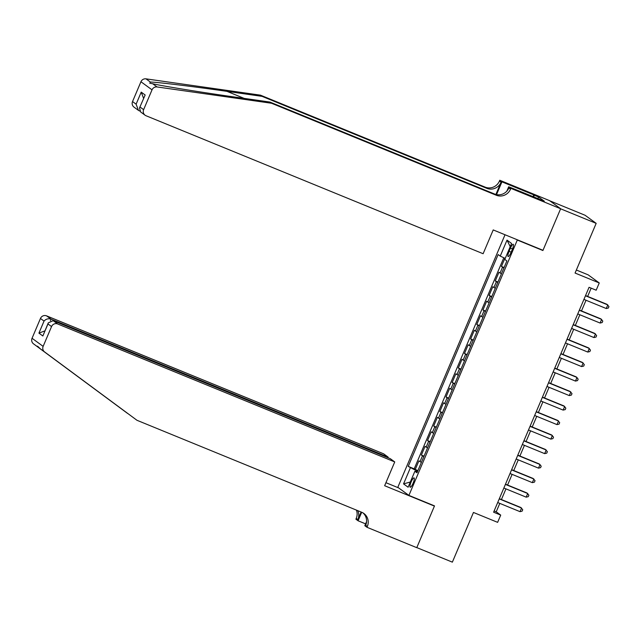 <?xml version="1.0" encoding="UTF-8"?>
<svg xmlns="http://www.w3.org/2000/svg" width="641" height="641" viewBox="0 0 641 641"><rect width="100%" height="100%" fill="white"/><g stroke="black" fill="none" stroke-linecap="round" stroke-linejoin="round"><path stroke-width="0.96" d="M413.084 483.25A5.048 1.154 -67.7 0 0 414.046 477.874A5.048 1.154 -67.7 0 0 411.169 481.848A5.048 1.154 -67.7 0 0 410.216 487.224A5.048 1.154 -67.7 0 0 413.084 483.25M505.02 234.758L397.821 487.304L408.91 495.405L517.303 240.038L516.51 239.462M549.818 200.825L585.081 215.264L596.17 223.356L575.073 273.05L599.255 282.953L588.166 274.853L576.363 270.021M408.91 495.405L434.51 505.885L416.802 547.598L452.362 562.149L473.459 512.455L497.632 522.351L500.709 515.1L496.214 511.814L499.796 503.385M542.11 249.942L542.903 250.519L560.611 208.806L596.17 223.356M504.9 258.259L501.43 266.44L504.098 267.537M501.438 273.803L498.962 272.249L495.269 280.95L497.945 282.048M495.285 288.314L492.801 286.759L489.107 295.461L491.783 296.559M489.123 302.824L486.647 301.262L482.953 309.972L485.622 311.069M482.961 317.335L480.486 315.773L476.792 324.482L479.468 325.572M476.808 331.846L474.324 330.283L470.63 338.993L473.306 340.083M470.646 346.356L468.17 344.794L464.477 353.495L467.153 354.593M464.485 360.859L462.009 359.305L458.315 368.006L460.991 369.104M458.331 375.37L455.855 373.815L452.153 382.517L454.83 383.614M452.169 389.88L449.694 388.318L446 397.027L448.676 398.125M446.008 404.391L443.532 402.828L439.838 411.538L442.514 412.628M439.854 418.902L437.378 417.339L433.677 426.049L436.353 427.138M433.693 433.412L431.217 431.85L427.523 440.551L430.199 441.649M427.539 447.915L425.055 446.36L421.361 455.062L424.038 456.16M599.255 282.953L596.178 290.205L589.063 287.296L493.602 512.191L500.709 515.1M510.42 248.123L509.066 251.32A4.896 1.122 -67.7 0 0 508.137 256.528A4.896 1.122 -67.7 0 0 510.925 252.674L512.279 249.485A4.896 1.122 -67.7 0 0 513.201 244.277A4.896 1.122 -67.7 0 0 510.42 248.123L512.488 248.972M417.299 472.04L414.879 471.255L416.979 472.786L506.895 260.951L504.804 259.421L511.574 243.46L507.015 240.135L500.244 256.096L498.145 254.557L408.229 466.392L417.211 471.135L416.882 471.904M414.879 471.255L408.109 487.216L403.55 483.891L410.32 467.93M503.906 268.002L501.43 266.44M503.802 257.746L414.198 468.843L417.876 470.67M421.377 462.425L418.902 460.871L415.2 469.573M423.837 456.624L421.361 455.062M429.999 442.114L427.523 440.551M436.16 427.603L433.677 426.049M442.314 413.092L439.838 411.538M448.476 398.59L446 397.027M454.637 384.079L452.153 382.517M460.791 369.569L458.315 368.006M466.952 355.058L464.477 353.495M473.114 340.547L470.63 338.993M479.268 326.037L476.792 324.482M485.429 311.534L482.953 309.972M491.591 297.023L489.107 295.461M497.745 282.513L495.269 280.95M542.903 250.519L517.303 240.038M501.422 499.547L505.957 488.875M507.584 485.045L512.111 474.364M513.737 470.534L518.273 459.853M519.899 456.023L524.434 445.343M526.061 441.513L530.588 430.832M532.214 427.002L536.749 416.33M538.376 412.492L542.911 401.819M544.538 397.989L549.065 387.308M550.691 383.478L555.226 372.798M556.853 368.968L561.38 358.287M563.014 354.457L567.541 343.776M569.168 339.946L573.703 329.274M575.33 325.436L579.857 314.763M581.483 310.933L586.018 300.252M587.645 296.422L591.154 288.154M417.612 471.295L417.211 471.135M494.123 510.957L496.214 511.814M505.228 258.411L500.244 256.096M414.198 468.843L408.229 466.392M510.22 246.649L507.015 240.135M403.55 483.891L410.32 482.008M585.465 295.765L607.788 304.908L606.25 308.529L583.927 299.395M585.553 295.565L607.035 304.355L608.95 306.582L608.333 308.041L606.25 308.529M260.446 95.156L262.089 96.358L226.994 91.359C193.358 86.519 157.181 82.12 150.363 82.048L149.754 83.21L152.686 83.747C162.558 86.046 201.33 92.336 234.798 97.055L269.901 102.055L494.62 194.039A11.049 10.737 126.1 0 0 508.882 187.957L510.524 189.159L510.861 188.358L560.643 208.734L542.999 250.302L493.217 229.927L483.122 253.724L146.044 115.749A4.735 4.599 126.1 0 1 143.624 109.651L152.029 89.844L140.94 81.744A4.735 4.599 -53.9 0 1 145.98 78.851L260.446 95.156L485.165 187.14A11.049 10.737 126.1 0 0 499.435 181.058L499.772 180.257L549.553 200.633L560.643 208.734M269.901 102.055L271.544 103.257L496.262 195.241A11.049 10.737 126.1 0 0 510.524 189.159M495.894 194.463L501.078 182.252A11.049 10.737 126.1 0 1 486.807 188.334L262.089 96.358M132.535 101.55L136.116 104.171L138.464 110.38L134.009 107.127A4.735 4.599 -53.9 0 1 132.535 101.55L140.94 81.744M152.686 83.747L157.069 86.952L271.544 103.257M533.024 196.731L533.801 194.888L534.282 195.233L533.56 196.947M540.01 199.591L544.337 201.21L538.552 196.979L534.282 195.233M540.067 199.463L508.69 186.771L510.861 188.358M499.772 180.257L501.943 181.844L496.527 194.616M533.801 194.888L501.943 181.844M139.762 111.061L138.464 110.38M506.823 191.17L508.69 186.771M157.069 86.952A4.735 4.599 126.1 0 0 152.029 89.844M538.552 196.979L537.823 198.694M136.116 104.171L141.228 92.128L143.576 98.337M141.228 92.128L145.154 94.996L139.522 107.928L140.643 111.967L145.098 115.22M145.154 94.996L139.522 107.928M136.974 420.288L361.692 512.263A11.049 10.737 -53.9 0 1 367.333 526.493L366.997 527.295L416.77 547.67L434.422 506.102L384.64 485.726L394.736 461.929L57.666 323.961A4.735 4.599 126.1 0 0 51.552 326.565L43.139 346.372A4.735 4.599 126.1 0 0 44.59 351.925L136.974 420.288L40.207 348.72C37.563 346.092 36.793 345.531 37.891 347.029L127.751 413.477M37.539 346.22L37.891 347.029L33.5 343.824L127.519 413.381M387.885 457.682L388.125 457.105L383.647 453.828L46.569 315.861L51.056 319.13L50.407 320.652M388.125 457.105L51.056 319.13C48.307 318.313 45.968 318.962 44.037 321.085L40.455 318.465L32.05 338.272L43.139 346.372M434.422 506.102L433.62 505.517M365.602 523.865L358.079 520.78L355.899 519.194L356.244 518.401A11.049 10.737 -53.9 0 0 356.404 510.1M366.997 527.295L364.817 525.708L366.564 521.598M398.614 487.889L385.93 482.697M394.736 461.929L390.257 458.66L53.179 320.684L57.666 323.961M361.099 512.023L357.878 519.595L356.244 518.401M361.692 512.263L358.079 520.78M33.5 343.824A4.735 4.599 -53.9 0 1 32.05 338.272M40.455 318.465A4.735 4.599 -53.9 0 1 46.569 315.861M363.046 512.936A11.049 10.737 -53.9 0 1 365.69 525.3L367.333 526.493M357.774 510.661A11.049 10.737 -53.9 0 1 357.878 519.595M51.552 326.565L47.963 323.945L48.299 322.848L53.179 320.684M47.963 323.945L42.851 335.988L48.299 322.848M42.851 335.988L38.925 333.128L44.894 330.876M579.304 310.276L601.627 319.41L600.088 323.04L577.765 313.906M579.392 310.076L600.881 318.865L602.788 321.093L602.171 322.543L600.088 323.04M573.15 324.787L595.473 333.921L593.927 337.551L571.612 328.416M573.238 324.578L594.72 333.376L596.635 335.604L596.018 337.054L593.927 337.551M566.989 339.297L589.311 348.432L587.773 352.061L565.45 342.927M567.077 339.089L588.558 347.887L590.473 350.114L589.856 351.564L587.773 352.061M560.827 353.808L583.15 362.942L581.611 366.572L559.289 357.43M560.915 353.6L582.405 362.397L584.312 364.625L583.703 366.075L581.611 366.572M554.673 368.319L576.996 377.453L575.458 381.083L553.135 371.94M554.761 368.11L576.243 376.908L578.158 379.135L577.541 380.586L575.458 381.083M548.512 382.821L570.835 391.963L569.296 395.585L546.973 386.451M548.6 382.621L570.081 391.411L571.996 393.638L571.379 395.096L569.296 395.585M542.358 397.332L564.673 406.466L563.135 410.096L540.812 400.962M542.438 397.132L563.928 405.921L565.835 408.149L565.226 409.599L563.135 410.096M536.197 411.843L558.519 420.977L556.981 424.606L534.658 415.472M536.285 411.634L557.766 420.432L559.681 422.659L559.064 424.11L556.981 424.606M530.035 426.353L552.358 435.487L550.819 439.117L528.496 429.983M530.123 426.145L551.613 434.943L553.52 437.17L552.903 438.62L550.819 439.117M523.881 440.864L546.196 449.998L544.658 453.628L522.335 444.485M523.961 440.655L545.451 449.453L547.358 451.681L546.749 453.131L544.658 453.628M517.72 455.374L540.043 464.509L538.504 468.138L516.181 458.996M517.808 455.166L539.289 463.964L541.204 466.191L540.587 467.642L538.504 468.138M511.558 469.877L533.881 479.019L532.342 482.641L510.02 473.507M511.646 469.677L533.136 478.466L535.043 480.694L534.426 482.152L532.342 482.641M505.404 484.388L527.719 493.522L526.181 497.152L503.858 488.017M505.485 484.187L526.974 492.977L528.889 495.205L528.272 496.655L526.181 497.152M499.243 498.898L521.566 508.033L520.027 511.662L497.704 502.528M499.331 498.69L520.812 507.488L522.727 509.715L522.111 511.165L520.027 511.662M500.06 273.042L502.52 267.241M419.991 461.664L422.459 455.863M426.153 447.154L428.613 441.353M432.306 432.651L434.774 426.842M438.468 418.14L440.936 412.331M444.63 403.63L447.089 397.829M450.783 389.119L453.251 383.318M456.945 374.608L459.413 368.807M463.106 360.098L465.566 354.297M469.26 345.595L471.728 339.786M475.422 331.085L477.89 325.275M481.583 316.574L484.043 310.773M487.737 302.063L490.205 296.262M493.899 287.553L496.358 281.752M511.133 252.169L509.066 251.32M226.994 91.359L244.189 98.394M494.62 194.039L496.262 195.241M486.807 188.334L485.165 187.14M140.042 107.039L143.624 109.651M145.98 78.851L150.363 82.048M501.078 182.252L499.435 181.058M38.925 333.128L44.037 321.085M44.59 351.925L40.207 348.72"/></g></svg>
